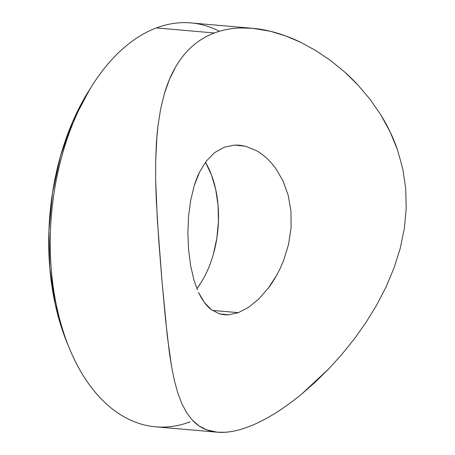 <?xml version="1.0" encoding="UTF-8"?>
<svg xmlns="http://www.w3.org/2000/svg" width="455" height="455" viewBox="0 0 455 455"><rect width="100%" height="100%" fill="white"/><g stroke="black" fill="none" stroke-linecap="round" stroke-linejoin="round"><path stroke-width="0.68" d="M256.478 150.702L245.592 146.254L234.666 145.071L224.196 147.215L234.666 145.071L239.341 145.173L245.592 146.254L256.478 150.702C258.992 151.964 262.393 154.455 266.67 158.169L271.402 162.992L275.736 168.43L283.073 181.01L288.271 195.525L290.99 211.387L291.063 227.875L288.533 244.477L283.647 260.379L280.411 267.972L276.742 275.133C273.279 281.127 270.452 285.478 268.274 288.174L258.758 299.003L248.606 307.301L238.38 312.659L212.366 310.39L238.38 312.659L228.546 314.854L238.38 312.659M201.184 282.39L196.896 288.635A85.142 51.341 95 0 0 205.427 162.253M190.179 421.83A202.72 122.247 -85 0 1 69.689 349.036A202.72 122.247 -85 0 1 92.769 84.636A202.72 122.247 -85 0 1 156.406 27.914A202.72 122.247 95 0 0 50.238 242.669A202.72 122.247 95 0 0 155.661 426.824L217.348 432.204L206.701 429.856L199.006 425.88L192.329 420.124L186.624 412.662L181.841 403.648L177.837 393.063L174.493 380.92L171.723 367.43L167.321 336.262L161.952 280.462L157.322 219.674L155.661 180.049L155.661 160.996L157.089 134.032L158.016 125.466L160.649 108.984L164.392 93.684L169.334 79.676L175.607 66.965C180.487 58.632 186.061 51.728 192.323 46.256C198.937 40.444 206.297 36.019 214.402 32.982L156.406 27.914L214.402 32.982C222.495 29.922 231.328 28.25 240.911 27.954L252.61 28.312L270.435 31.287L285.632 35.917L300.96 42.446L316.032 50.704L330.654 60.583L344.748 72.078C350.1 76.929 354.513 81.252 357.983 85.051L370.069 99.326L380.869 114.95L390.174 131.973L397.545 149.991L402.789 168.907L405.718 188.632L406.213 208.538L404.33 228.541L400.19 248.475L394.058 267.864L386.153 286.735L376.74 304.924L366.121 322.237L354.445 338.742L341.904 354.343L328.846 368.777L315.361 382.063L301.517 394.195C291.888 402.072 282.765 408.635 274.143 413.891C264.964 419.51 256.307 423.844 248.174 426.892C240.075 429.952 232.494 431.738 225.43 432.25L217.348 432.204M92.769 84.636L89.55 89.686A194.609 117.356 95 0 0 67.385 343.502A194.609 117.356 95 0 0 68.54 346.221M89.663 89.499L72.646 121.752L60.549 155.883L52.541 192.641L48.918 230.617L49.834 268.348L55.248 304.389L64.946 337.354L67.596 344.008M205.472 162.333L211.433 174.856L215.676 189.274L218.042 205.046L218.44 221.551L216.859 238.164L213.355 254.248M252.024 28.261L190.924 22.926A202.72 122.247 95 0 0 156.406 27.914A202.72 122.247 -85 0 1 219.452 31.281M248.174 426.892C240.007 429.969 232.425 431.755 225.43 432.25C218.531 432.739 212.286 431.943 206.701 429.856C201.258 427.819 196.469 424.578 192.329 420.124L186.624 412.662L181.841 403.648L177.837 393.063L174.493 380.92L171.723 367.43L169.379 352.579L165.444 318.642L161.952 280.462L158.704 240.086L156.258 199.62L155.661 180.049L155.661 160.996L156.401 142.807L158.016 125.466L160.649 108.984L164.392 93.684C167.298 83.777 171.035 74.87 175.607 66.965C180.311 58.849 185.885 51.944 192.323 46.256C198.869 40.484 206.229 36.059 214.402 32.982C222.569 29.905 231.407 28.233 240.911 27.954C250.313 27.681 260.158 28.79 270.435 31.287C280.485 33.727 290.66 37.447 300.96 42.446L316.032 50.704L330.654 60.583L344.748 72.078L357.983 85.051L370.069 99.326L380.869 114.95C387.814 126.16 393.37 137.842 397.545 149.991M394.058 267.864L386.153 286.735L376.74 304.924L366.121 322.237L354.445 338.742L341.904 354.343L328.846 368.777L301.517 394.195C292.173 401.867 283.05 408.431 274.143 413.891M219.418 313.825L228.546 314.854L224.531 314.809L219.418 313.825L211.319 309.633L219.418 313.825M204.312 302.41L211.319 309.633C209.505 308.433 207.173 306.027 204.312 302.41L201.281 297.775L198.534 292.463L204.312 302.41M193.972 280.098L190.651 265.726L188.609 249.983L187.875 233.341L188.529 216.66L190.645 200.456L194.302 185.418C196.31 179.333 198.05 174.908 199.518 172.144L206.348 161.024L214.612 152.63L224.196 147.215L214.612 152.63L206.348 161.024L199.518 172.144L194.302 185.418L190.645 200.456L188.529 216.66L187.875 233.341L188.609 249.983L190.651 265.726L193.972 280.098L197.385 289.835M266.67 158.169L264.844 156.56M283.073 181.01L275.736 168.43M291.063 227.875L290.99 211.387L288.271 195.525M283.647 260.379L288.533 244.477M268.274 288.174L276.742 275.133M69.689 349.036L67.385 343.502"/></g></svg>
